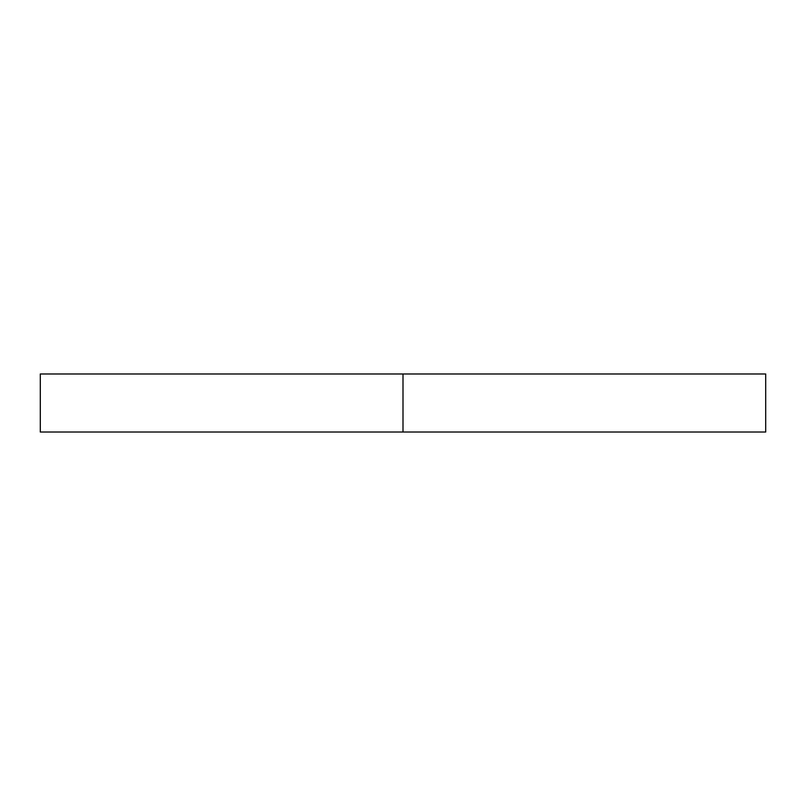 <?xml version="1.0" encoding="UTF-8"?>
<svg xmlns="http://www.w3.org/2000/svg" width="806" height="806" viewBox="0 0 806 806"><rect width="100%" height="100%" fill="white"/><g stroke="black" fill="none" stroke-linecap="round" stroke-linejoin="round"><path stroke-width="1.21" d="M765.7 373.984L40.3 373.984L403 373.984L403 432.016L40.3 432.016L765.7 432.016L765.7 373.984L403 373.984L403 432.016L765.7 432.016M40.3 432.016L40.3 373.984"/></g></svg>
